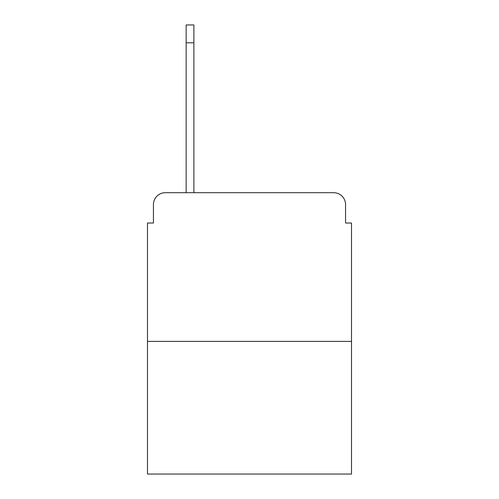 <?xml version="1.0" encoding="UTF-8"?>
<svg xmlns="http://www.w3.org/2000/svg" width="499" height="499" viewBox="0 0 499 499"><rect width="100%" height="100%" fill="white"/><g stroke="black" fill="none" stroke-linecap="round" stroke-linejoin="round"><path stroke-width="0.75" d="M153.436 204.59L153.436 223.028L153.436 204.59A11.895 11.895 0 0 1 165.331 192.695L186.152 192.695L186.152 24.95L193.88 24.95L193.88 192.695L203.105 192.695M351.514 341.403L147.486 341.403L147.486 474.05L351.514 474.05L351.514 223.028L345.564 223.028L345.564 204.59A11.895 11.895 0 0 0 333.669 192.695L165.331 192.695M147.486 341.403L147.486 223.028L153.436 223.028M295.895 192.695L333.669 192.695M345.564 223.028L345.564 204.59M186.152 42.795L193.88 42.795"/></g></svg>
